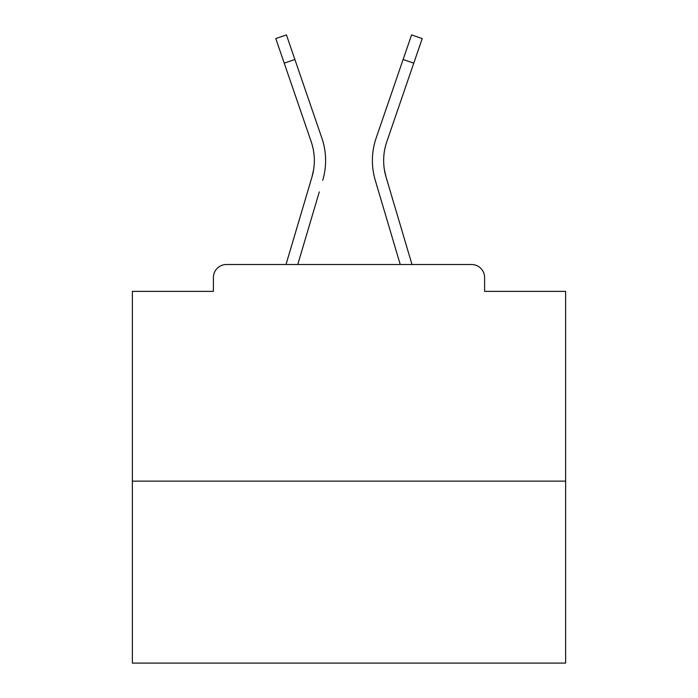<?xml version="1.0" encoding="UTF-8"?>
<svg xmlns="http://www.w3.org/2000/svg" width="698" height="698" viewBox="0 0 698 698"><rect width="100%" height="100%" fill="white"/><g stroke="black" fill="none" stroke-linecap="round" stroke-linejoin="round"><path stroke-width="1.05" d="M484.604 291.38L484.604 277.516L484.604 291.38L565.624 291.38L565.624 663.1L132.376 663.1L132.376 291.38L213.396 291.38L213.396 277.516L213.396 291.38M565.624 481.14L132.376 481.14M484.604 277.516A13 13 0 0 0 471.604 264.516L226.396 264.516A13 13 0 0 0 213.396 277.516M471.604 264.516L416.584 264.516M281.416 264.516L226.396 264.516M313.655 169.422L311.945 177.048L313.655 169.422M297.758 264.516L319.3 191.88M308.499 188.678L286.006 264.516L308.499 188.678M384.345 169.422L386.055 177.048L384.345 169.422M378.7 191.88L375.254 180.25A69.32 69.32 0 0 1 376.152 138.029L411.567 34.9L422.22 38.556L386.805 141.685A58.056 58.056 0 0 0 386.055 177.048L411.995 264.516M386.805 141.685A58.056 58.056 0 0 0 383.656 160.54A58.056 58.056 0 0 1 386.805 141.685A58.056 58.056 0 0 0 383.656 160.54A58.056 58.056 0 0 1 386.805 141.685A58.056 58.056 0 0 0 383.656 160.54A58.056 58.056 0 0 1 386.805 141.685A58.056 58.056 0 0 0 383.656 160.54A58.056 58.056 0 0 1 386.805 141.685A58.056 58.056 0 0 0 383.656 160.54A58.056 58.056 0 0 1 386.805 141.685A58.056 58.056 0 0 0 383.656 160.54A58.056 58.056 0 0 1 386.805 141.685A58.056 58.056 0 0 0 383.656 160.54A58.056 58.056 0 0 1 386.805 141.685A58.056 58.056 0 0 0 383.656 160.54A58.056 58.056 0 0 1 386.805 141.685A58.056 58.056 0 0 0 383.656 160.54A58.056 58.056 0 0 1 386.805 141.685A58.056 58.056 0 0 0 383.656 160.54A58.056 58.056 0 0 1 386.805 141.685A58.056 58.056 0 0 0 383.656 160.54A58.056 58.056 0 0 1 386.805 141.685A58.056 58.056 0 0 0 383.656 160.54A58.056 58.056 0 0 1 386.805 141.685A58.056 58.056 0 0 0 383.656 160.54A58.056 58.056 0 0 1 386.805 141.685A58.056 58.056 0 0 0 383.656 160.54A58.056 58.056 0 0 1 386.805 141.685A58.056 58.056 0 0 0 383.656 160.54A58.056 58.056 0 0 1 386.805 141.685A58.056 58.056 0 0 0 383.656 160.54A58.056 58.056 0 0 1 386.805 141.685A58.056 58.056 0 0 0 383.656 160.54A58.056 58.056 0 0 1 386.805 141.685A58.056 58.056 0 0 0 383.656 160.54A58.056 58.056 0 0 1 386.805 141.685A58.056 58.056 0 0 0 383.656 160.54A58.056 58.056 0 0 1 386.805 141.685A58.056 58.056 0 0 0 383.656 160.54A58.056 58.056 0 0 1 386.805 141.685A58.056 58.056 0 0 0 383.656 160.54A58.056 58.056 0 0 1 386.805 141.685A58.056 58.056 0 0 0 383.656 160.54A58.056 58.056 0 0 1 386.805 141.685A58.056 58.056 0 0 0 383.656 160.54A58.056 58.056 0 0 1 386.805 141.685A58.056 58.056 0 0 0 383.656 160.54A58.056 58.056 0 0 1 386.805 141.685A58.056 58.056 0 0 0 383.656 160.54A58.056 58.056 0 0 1 386.805 141.685A58.056 58.056 0 0 0 383.656 160.54A58.056 58.056 0 0 1 386.805 141.685A58.056 58.056 0 0 0 383.656 160.54A58.056 58.056 0 0 1 386.805 141.685A58.056 58.056 0 0 0 383.656 160.54A58.056 58.056 0 0 1 386.805 141.685A58.056 58.056 0 0 0 383.656 160.54A58.056 58.056 0 0 1 386.805 141.685A58.056 58.056 0 0 0 383.656 160.54A58.056 58.056 0 0 1 386.805 141.685A58.056 58.056 0 0 0 383.656 160.54A58.056 58.056 0 0 1 386.805 141.685A58.056 58.056 0 0 0 383.656 160.54A58.056 58.056 0 0 1 386.805 141.685A58.056 58.056 0 0 0 383.656 160.54A58.056 58.056 0 0 1 386.805 141.685A58.056 58.056 0 0 0 383.656 160.54A58.056 58.056 0 0 1 386.805 141.685A58.056 58.056 0 0 0 383.656 160.54A58.056 58.056 0 0 1 386.805 141.685A58.056 58.056 0 0 0 383.656 160.54A58.056 58.056 0 0 1 386.805 141.685A58.056 58.056 0 0 0 383.656 160.54A58.056 58.056 0 0 1 386.805 141.685A58.056 58.056 0 0 0 383.656 160.54A58.056 58.056 0 0 1 386.805 141.685A58.056 58.056 0 0 0 383.656 160.54A58.056 58.056 0 0 1 386.805 141.685A58.056 58.056 0 0 0 383.656 160.54A58.056 58.056 0 0 1 386.805 141.685A58.056 58.056 0 0 0 383.656 160.54A58.056 58.056 0 0 1 386.805 141.685A58.056 58.056 0 0 0 383.656 160.54M284.226 63.143L275.78 38.556L286.433 34.9L294.879 59.487L284.226 63.143L311.195 141.685A58.056 58.056 0 0 1 311.945 177.048L286.006 264.516M311.195 141.685A58.056 58.056 0 0 1 314.344 160.54A58.056 58.056 0 0 0 311.195 141.685A58.056 58.056 0 0 1 314.344 160.54A58.056 58.056 0 0 0 311.195 141.685A58.056 58.056 0 0 1 314.344 160.54A58.056 58.056 0 0 0 311.195 141.685A58.056 58.056 0 0 1 314.344 160.54M322.746 180.25A69.32 69.32 0 0 0 321.848 138.029L294.879 59.487M321.848 138.029L309.79 102.92M400.242 264.516L375.254 180.25M376.152 138.029L388.21 102.92M413.774 63.143L403.121 59.487"/></g></svg>

